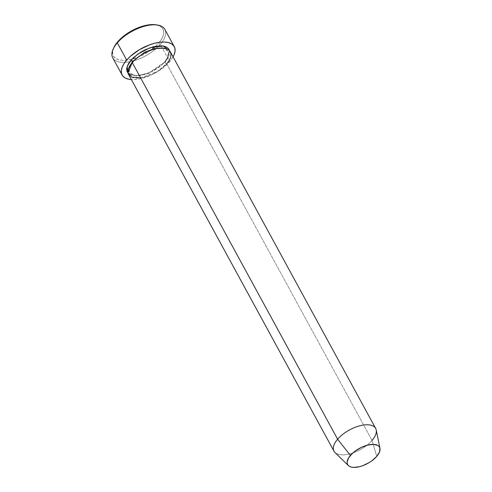 <?xml version="1.0" encoding="UTF-8"?>
<svg xmlns="http://www.w3.org/2000/svg" width="492" height="492" viewBox="0 0 492 492"><rect width="100%" height="100%" fill="white"/><g stroke="black" fill="none" stroke-linecap="round" stroke-linejoin="round"><path stroke-width="0.37" stroke-dasharray="2.46 1.84" d="M113.855 47.57A28.198 13.327 151.4 0 0 131.911 59.188A28.198 13.327 151.4 0 0 155.632 46.254A28.198 13.327 151.4 0 0 158.602 43.173L160.306 44.36A29.686 14.028 -28.6 0 1 158.971 45.83A29.686 14.028 -28.6 0 1 129.747 61.764A29.686 14.028 -28.6 0 1 113.197 48.991M169.525 50.682L165.398 61.432A1.482 0.818 40.7 0 0 164.894 61.617A1.482 0.818 40.7 0 0 164.949 62.546L168.313 57.232L168.362 51.316L163.356 48.148L168.362 51.316L168.313 57.232L164.949 62.546A1.482 0.818 40.7 0 0 166.647 63.732L372.032 440.42L376.761 456.361L372.032 440.42A23.745 11.224 -28.6 0 1 350.624 453.624A23.745 11.224 -28.6 0 1 333.976 451.182M132.237 62.515A1.482 0.818 40.7 0 0 132.742 62.33A1.482 0.818 -139.3 0 1 132.237 62.515M334.96 452.48A23.745 11.224 151.4 0 0 352.155 453.157A23.745 11.224 151.4 0 0 372.032 440.42L166.647 63.732A23.745 11.224 151.4 0 0 170.293 51.752M128.59 74.489A23.745 11.224 151.4 0 0 145.245 76.93A23.745 11.224 151.4 0 0 166.647 63.732A1.482 0.818 -139.3 0 1 164.949 62.546L148.479 73.708L136.278 76.045L129.273 72.631L129.322 66.709L129.273 72.631L136.278 76.045L148.479 73.708L164.949 62.546A1.482 0.818 -139.3 0 1 164.894 61.617A1.482 0.818 -139.3 0 1 165.398 61.432L159.131 67.14L155.306 69.679L151.204 71.881L142.815 74.944L138.855 75.688L132.139 75.448L129.648 74.477L127.871 72.982M112.736 57.81A29.686 14.028 151.4 0 0 129.747 61.764A29.686 14.028 151.4 0 0 158.971 45.83A29.686 14.028 151.4 0 0 160.306 44.36L169.697 61.586A29.686 14.028 -28.6 0 1 131.37 79.581L136.518 79.403L141.475 78.474L151.96 74.649L161.868 68.714L169.697 61.586L160.306 44.36A29.686 14.028 151.4 0 0 164.863 29.391M155.736 24.791L160.189 26.236L162.305 28.007L163.492 30.338L163.701 33.13L162.932 36.285L161.21 39.674L158.602 43.173L155.214 46.642L146.622 52.964L141.751 55.584L131.788 59.218L127.084 60.098L122.803 60.301L119.113 59.815L116.155 58.665L114.039 56.887L112.859 54.563L112.643 51.765L113.818 47.638M173.067 56.844A29.686 14.028 -28.6 0 1 169.697 61.586L173.067 56.844M169.512 50.627L169.691 52.982L169.039 55.633L165.398 61.432L149.07 72.841L136.505 75.86L128.111 73.265M372.032 440.42A23.745 11.224 151.4 0 0 376.226 429.977M140.632 77.914L157.231 71.568L166.647 63.732M132.686 61.402A1.482 0.818 -139.3 0 1 132.742 62.33C138.412 56.131 145.644 51.795 154.439 49.323C158.153 48.407 161.284 48.185 163.842 48.646L166.124 49.348L168.362 51.316C169.691 53.597 168.541 57.029 164.9 61.611C155.786 73.462 131.106 79.501 129.273 72.631C127.938 70.35 129.095 66.918 132.735 62.336M157.2 25A29.686 14.028 -28.6 0 1 160.306 44.36L158.602 43.173A28.198 13.327 151.4 0 0 155.65 24.778"/><path stroke-width="0.74" d="M174.254 46.617L164.863 29.391A29.686 14.028 151.4 0 0 144.051 26.34A29.686 14.028 151.4 0 0 117.293 42.841L117.742 41.728A28.198 13.327 151.4 0 0 113.855 47.57L113.197 48.991A29.686 14.028 -28.6 0 1 117.293 42.841A29.686 14.028 151.4 0 0 112.736 57.81L122.127 75.036A29.686 14.028 -28.6 0 1 126.684 60.067L117.293 42.841L126.684 60.067A29.686 14.028 -28.6 0 1 153.442 43.567A29.686 14.028 -28.6 0 1 174.254 46.617A29.686 14.028 -28.6 0 1 173.067 56.844L174.254 54.335L175.06 51.02L174.838 48.075L173.59 45.627L171.37 43.757L168.258 42.546L164.371 42.035L159.863 42.251L154.906 43.173L149.697 44.778L139.297 49.754L130.251 56.414L126.684 60.067L123.941 63.745L122.127 67.312L121.321 70.633L121.542 73.572L122.791 76.026L125.011 77.89L128.129 79.101L131.37 79.581A29.686 14.028 -28.6 0 1 122.127 75.036M132.686 61.402A1.482 0.818 40.7 0 0 130.983 60.215L137.834 54.083L149.863 47.822L163.19 45.99L169.512 50.627L168.51 48.665L166.733 47.171L164.242 46.199L161.136 45.793L153.565 46.703L145.177 49.766L141.075 51.968L133.842 57.293L130.983 60.215A1.482 0.818 -139.3 0 1 132.686 61.402L144.464 52.373L154.187 48.653L163.356 48.148L154.187 48.653L144.464 52.373L132.686 61.402L129.322 66.709L132.686 61.402A1.482 0.818 40.7 0 1 132.742 62.33M166.647 63.732C171.13 59.36 174.943 48.745 162.385 48.093C149.476 47.847 135.331 58.093 132.237 62.515A23.745 11.224 151.4 0 0 128.59 74.489L333.976 451.182A23.745 11.224 -28.6 0 1 337.617 439.208A23.745 11.224 151.4 0 0 334.96 452.48L348.385 465.592A18.179 8.592 -28.6 0 1 350.415 455.426L337.617 439.208L132.237 62.515L337.617 439.208A23.745 11.224 -28.6 0 1 359.025 426.004A23.745 11.224 -28.6 0 1 375.673 428.446A23.745 11.224 -28.6 0 1 372.032 440.42M379.978 448.366L376.226 429.977A23.745 11.224 151.4 0 0 360.531 425.611A23.745 11.224 151.4 0 0 337.617 439.208L350.415 455.426A18.179 8.592 -28.6 0 1 367.961 445.02A18.179 8.592 -28.6 0 1 379.978 448.366A18.179 8.592 -28.6 0 1 376.761 456.361L379.553 451.92L379.91 448.083L379.147 446.582L377.782 445.438L373.496 444.387L367.702 445.082L361.282 447.425L355.212 451.059L352.604 453.193L348.736 457.683L347.131 461.902L347.266 463.698L348.035 465.204L349.394 466.348L351.3 467.086L353.68 467.4L359.474 466.705L362.666 465.721L369.037 462.671L371.964 460.727L376.761 456.361A18.179 8.592 -28.6 0 1 361.546 466.108A18.179 8.592 -28.6 0 1 348.385 465.592M113.818 47.638L117.742 41.728L121.13 38.259L129.722 31.931L139.599 27.208L144.556 25.682L149.26 24.803L155.736 24.791M128.111 73.265L126.875 71.026L126.696 68.671L127.342 66.014L128.787 63.16L130.983 60.215L127.164 66.512L128.111 73.265M375.673 428.446L170.293 51.752A23.745 11.224 151.4 0 0 153.645 49.317A23.745 11.224 151.4 0 0 132.237 62.515L128 72.754L131.641 77.152L140.632 77.914M117.293 42.841A29.686 14.028 -28.6 0 1 157.2 25L155.65 24.778A28.198 13.327 151.4 0 0 117.742 41.728L117.293 42.841"/></g></svg>

